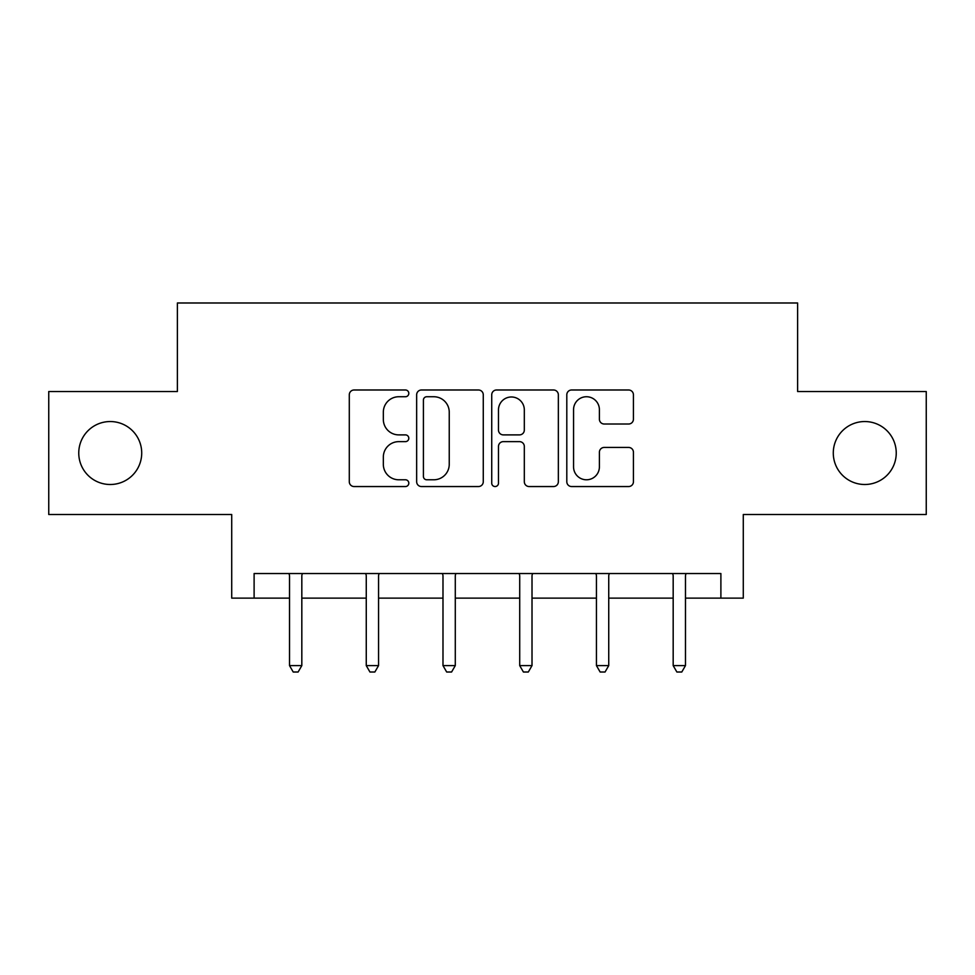 <?xml version="1.0" encoding="UTF-8"?>
<svg xmlns="http://www.w3.org/2000/svg" width="975" height="975" viewBox="0 0 975 975"><rect width="100%" height="100%" fill="white"/><g stroke="black" fill="none" stroke-linecap="round" stroke-linejoin="round"><path stroke-width="1.46" d="M833.284 453.022A31.48 31.48 0 0 0 864.764 484.502A31.48 31.48 0 0 0 896.244 453.022A31.48 31.48 0 0 0 864.764 421.541A31.48 31.48 0 0 0 833.284 453.022M78.756 453.022A31.48 31.48 0 0 0 110.236 484.502A31.48 31.48 0 0 0 141.716 453.022A31.48 31.48 0 0 0 110.236 421.541A31.48 31.48 0 0 0 78.756 453.022M408.805 393.364A3.376 3.376 0 0 0 405.417 389.988L354.12 389.988A4.826 4.826 0 0 0 349.294 394.814L349.294 481.711A4.826 4.826 0 0 0 354.12 486.549L405.417 486.549A3.376 3.376 0 0 0 408.805 483.161A3.376 3.376 0 0 0 405.417 479.785L398.787 479.785A15.454 15.454 0 0 1 383.333 464.332L383.333 457.092A15.454 15.454 0 0 1 398.787 441.638L405.417 441.638A3.376 3.376 0 0 0 408.805 438.263A3.376 3.376 0 0 0 405.417 434.887L398.787 434.887A15.454 15.454 0 0 1 383.333 419.433L383.333 412.193A15.454 15.454 0 0 1 398.787 396.74L405.417 396.74A3.376 3.376 0 0 0 408.805 393.364M254.109 598.126L254.109 573.532L720.891 573.532L720.891 598.126L743.279 598.126L743.279 514.508L926.25 514.508L926.25 391.536L797.623 391.536L797.623 302.993L177.377 302.993L177.377 391.536L48.75 391.536L48.75 514.508L231.721 514.508L231.721 598.126L289.526 598.126M628.595 424.015A4.826 4.826 0 0 0 633.433 419.189L633.433 394.814A4.826 4.826 0 0 0 628.595 389.988L571.63 389.988A4.826 4.826 0 0 0 566.804 394.814L566.804 481.711A4.826 4.826 0 0 0 571.63 486.549L628.595 486.549A4.826 4.826 0 0 0 633.433 481.711L633.433 452.266A4.826 4.826 0 0 0 628.595 447.44L604.22 447.44A4.826 4.826 0 0 0 599.393 452.266L599.393 466.867A12.919 12.919 0 0 1 586.475 479.785A12.919 12.919 0 0 1 573.556 466.867L573.556 409.658A12.919 12.919 0 0 1 586.475 396.74A12.919 12.919 0 0 1 599.393 409.658L599.393 419.189A4.826 4.826 0 0 0 604.22 424.015L628.595 424.015M483.271 394.814A4.826 4.826 0 0 0 478.445 389.988L421.48 389.988A4.826 4.826 0 0 0 416.654 394.814L416.654 481.711A4.826 4.826 0 0 0 421.48 486.549L478.445 486.549A4.826 4.826 0 0 0 483.271 481.711L483.271 394.814M496.555 389.988L553.52 389.988A4.826 4.826 0 0 1 558.346 394.814L558.346 481.711A4.826 4.826 0 0 1 553.52 486.549L529.145 486.549A4.826 4.826 0 0 1 524.318 481.711L524.318 446.477A4.826 4.826 0 0 0 519.48 441.638L503.307 441.638A4.826 4.826 0 0 0 498.481 446.477L498.481 483.161A3.376 3.376 0 0 1 495.105 486.549A3.376 3.376 0 0 1 491.729 483.161L491.729 394.814A4.826 4.826 0 0 1 496.555 389.988M301.823 598.126L366.259 598.126M378.556 598.126L442.991 598.126M455.288 598.126L519.712 598.126M532.009 598.126L596.444 598.126M608.741 598.126L673.177 598.126M685.474 598.126L720.891 598.126M426.782 396.74A3.376 3.376 0 0 0 423.406 400.128L423.406 476.409A3.376 3.376 0 0 0 426.782 479.785L433.79 479.785A15.454 15.454 0 0 0 449.243 464.332L449.243 412.193A15.454 15.454 0 0 0 433.79 396.74L426.782 396.74M524.318 409.902A12.919 12.919 0 0 0 511.4 396.983A12.919 12.919 0 0 0 498.481 409.902L498.481 430.06A4.826 4.826 0 0 0 503.307 434.887L519.48 434.887A4.826 4.826 0 0 0 524.318 430.06L524.318 409.902M302.469 573.532L302.177 574.251A4.924 4.924 0 0 0 301.823 576.091L301.823 665.608L289.526 665.608L289.526 576.091A4.924 4.924 0 0 0 289.161 574.251L288.88 573.532M301.823 665.608L298.131 672.007L293.207 672.007L289.526 665.608M379.202 573.532L378.909 574.251A4.924 4.924 0 0 0 378.556 576.091L378.556 665.608L366.259 665.608L366.259 576.091A4.924 4.924 0 0 0 365.893 574.251L365.613 573.532M378.556 665.608L374.863 672.007L369.939 672.007L366.259 665.608M455.934 573.532L455.642 574.251A4.924 4.924 0 0 0 455.288 576.091L455.288 665.608L442.991 665.608L442.991 576.091A4.924 4.924 0 0 0 442.626 574.251L442.345 573.532M455.288 665.608L451.596 672.007L446.672 672.007L442.991 665.608M532.655 573.532L532.374 574.251A4.924 4.924 0 0 0 532.009 576.091L532.009 665.608L519.712 665.608L519.712 576.091A4.924 4.924 0 0 0 519.358 574.251L519.066 573.532M532.009 665.608L528.328 672.007L523.404 672.007L519.712 665.608M609.387 573.532L609.107 574.251A4.924 4.924 0 0 0 608.741 576.091L608.741 665.608L596.444 665.608L596.444 576.091A4.924 4.924 0 0 0 596.091 574.251L595.798 573.532M608.741 665.608L605.061 672.007L600.137 672.007L596.444 665.608M686.12 573.532L685.839 574.251A4.924 4.924 0 0 0 685.474 576.091L685.474 665.608L673.177 665.608L673.177 576.091A4.924 4.924 0 0 0 672.823 574.251L672.531 573.532M685.474 665.608L681.793 672.007L676.869 672.007L673.177 665.608"/></g></svg>
